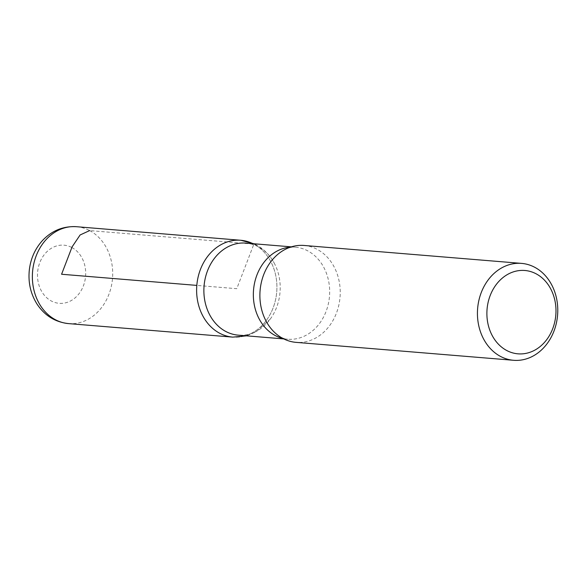 <?xml version="1.0" encoding="UTF-8"?>
<svg xmlns="http://www.w3.org/2000/svg" width="587" height="587" viewBox="0 0 587 587"><rect width="100%" height="100%" fill="white"/><g stroke="black" fill="none" stroke-linecap="round" stroke-linejoin="round"><path stroke-width="0.44" stroke-dasharray="2.94 2.2" d="M245.836 243.099A46.182 38.104 -85.3 0 1 258.295 246.789A46.182 38.104 -85.3 0 1 274.797 264.201A46.182 38.104 -85.3 0 1 270.269 319.079A46.182 38.104 -85.3 0 1 238.249 335.155M240.765 240.274A48.589 40.092 -85.3 0 1 253.87 244.148A48.589 40.092 -85.3 0 1 275.472 300.14A48.589 40.092 -85.3 0 1 232.782 337.121A48.589 40.092 94.7 0 0 275.472 300.14A48.589 40.092 94.7 0 0 253.87 244.148A48.589 40.092 94.7 0 0 252.975 243.693M304.051 245.461A48.611 40.114 -85.3 0 1 317.163 249.343A48.611 40.114 -85.3 0 1 338.78 305.365A48.611 40.114 -85.3 0 1 296.061 342.36M76.537 226.707A48.611 40.114 -85.3 0 1 89.642 230.588L253.87 244.148L236.766 288.694L196.814 285.399M290.433 247.156A46.182 38.104 -85.3 0 1 295.305 247.178A46.182 38.104 -85.3 0 1 307.764 250.862A46.182 38.104 -85.3 0 1 328.294 304.088A46.182 38.104 -85.3 0 1 287.718 339.235A46.182 38.104 -85.3 0 1 282.905 338.457M71.849 247.509A29.167 24.067 -85.3 0 1 75.341 297.646A29.167 24.067 -85.3 0 1 37.568 277.607A29.167 24.067 -85.3 0 1 71.849 247.509M89.642 230.588A48.611 40.114 -85.3 0 1 111.259 286.603A48.611 40.114 -85.3 0 1 68.547 323.606M274.797 264.201C270.475 255.69 264.253 249.226 256.13 244.794L254.083 243.781M270.269 319.079L256.196 331.787L246.496 335.837M284.372 249.827C288.643 247.648 292.289 246.767 295.305 247.178L291.372 246.856M277.365 334.832C281.224 337.679 284.673 339.147 287.718 339.235L283.785 338.912"/><path stroke-width="0.88" d="M536.151 273.828A41.809 34.494 -85.3 0 1 541.155 345.684A41.809 34.494 -85.3 0 1 487.005 316.965A41.809 34.494 -85.3 0 1 536.151 273.828M534.713 267.276A48.611 40.114 -85.3 0 1 556.329 323.298A48.611 40.114 -85.3 0 1 513.61 360.293A48.611 40.114 -85.3 0 1 477.627 308.549A48.611 40.114 -85.3 0 1 521.601 263.394A48.611 40.114 -85.3 0 1 534.713 267.276M283.785 338.912L238.249 335.155A46.182 38.104 -85.3 0 1 204.063 286.001A46.182 38.104 -85.3 0 1 245.836 243.099L291.372 246.856M246.496 335.837L232.782 337.121A48.589 40.092 -85.3 0 1 196.814 285.399A48.589 40.092 -85.3 0 1 240.765 240.274A48.589 40.092 94.7 0 0 196.814 285.399A48.589 40.092 94.7 0 0 232.782 337.121L68.547 323.606A48.611 40.114 -85.3 0 1 32.556 271.862A48.611 40.114 -85.3 0 1 76.537 226.707C63.176 225.98 51.781 230.64 42.345 240.685C35.051 248.851 30.715 258.544 29.35 269.756C27.993 282.413 30.612 293.948 37.208 304.367C44.869 315.74 55.317 322.153 68.547 323.606M513.61 360.293L296.061 342.36A48.611 40.114 -85.3 0 1 277.365 334.832A48.611 40.114 -85.3 0 1 260.085 290.616A48.611 40.114 -85.3 0 1 284.372 249.827A48.611 40.114 -85.3 0 1 304.051 245.461L521.601 263.394M252.975 243.693A48.589 40.092 94.7 0 0 240.765 240.274L254.083 243.781M196.814 285.399L61.584 274.254L72.098 246.885L80.118 234.961L89.642 230.588M282.905 338.457A46.182 38.104 -85.3 0 1 253.533 290.073A46.182 38.104 -85.3 0 1 290.433 247.156M240.765 240.274L76.537 226.707"/></g></svg>
